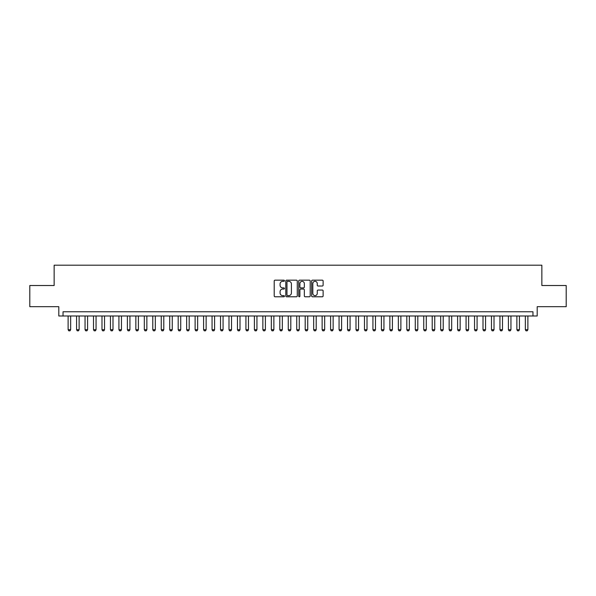 <?xml version="1.0" encoding="UTF-8"?>
<svg xmlns="http://www.w3.org/2000/svg" width="596" height="596" viewBox="0 0 596 596"><rect width="100%" height="100%" fill="white"/><g stroke="black" fill="none" stroke-linecap="round" stroke-linejoin="round"><path stroke-width="0.89" d="M284.456 280.746A0.581 0.581 0 0 0 283.867 280.165L275.039 280.165A0.834 0.834 0 0 0 274.212 280.992L274.212 295.951A0.834 0.834 0 0 0 275.039 296.786L283.867 296.786A0.581 0.581 0 0 0 284.456 296.205A0.581 0.581 0 0 0 283.867 295.623L282.728 295.623A2.66 2.66 0 0 1 280.068 292.964L280.068 291.712A2.66 2.66 0 0 1 282.728 289.053L283.867 289.053A0.581 0.581 0 0 0 284.456 288.471A0.581 0.581 0 0 0 283.867 287.89L282.728 287.89A2.66 2.66 0 0 1 280.068 285.231L280.068 283.987A2.66 2.66 0 0 1 282.728 281.327L283.867 281.327A0.581 0.581 0 0 0 284.456 280.746M322.287 286.02A0.834 0.834 0 0 0 323.121 285.193L323.121 280.992A0.834 0.834 0 0 0 322.287 280.165L312.483 280.165A0.834 0.834 0 0 0 311.648 280.992L311.648 295.951A0.834 0.834 0 0 0 312.483 296.786L322.287 296.786A0.834 0.834 0 0 0 323.121 295.951L323.121 290.885A0.834 0.834 0 0 0 322.287 290.051L318.093 290.051A0.834 0.834 0 0 0 317.258 290.885L317.258 293.396A2.22 2.22 0 0 1 315.038 295.623A2.22 2.22 0 0 1 312.818 293.396L312.818 283.547A2.22 2.22 0 0 1 315.038 281.327A2.22 2.22 0 0 1 317.258 283.547L317.258 285.193A0.834 0.834 0 0 0 318.093 286.02L322.287 286.02M532.966 315.992L537.197 315.992L537.197 306.679L566.2 306.679L566.2 285.514L541.853 285.514L541.853 265.19L54.147 265.19L54.147 285.514L29.8 285.514L29.8 306.679L58.803 306.679L58.803 315.992L532.966 315.992L532.966 311.76L63.034 311.76L63.034 315.992M297.27 280.992A0.834 0.834 0 0 0 296.443 280.165L286.631 280.165A0.834 0.834 0 0 0 285.804 280.992L285.804 295.951A0.834 0.834 0 0 0 286.631 296.786L296.443 296.786A0.834 0.834 0 0 0 297.27 295.951L297.27 280.992M299.557 280.165L309.369 280.165A0.834 0.834 0 0 1 310.196 280.992L310.196 295.951A0.834 0.834 0 0 1 309.369 296.786L305.167 296.786A0.834 0.834 0 0 1 304.34 295.951L304.34 289.887A0.834 0.834 0 0 0 303.506 289.053L300.719 289.053A0.834 0.834 0 0 0 299.892 289.887L299.892 296.205A0.581 0.581 0 0 1 299.311 296.786A0.581 0.581 0 0 1 298.73 296.205L298.73 280.992A0.834 0.834 0 0 1 299.557 280.165M287.548 281.327A0.581 0.581 0 0 0 286.967 281.908L286.967 295.042A0.581 0.581 0 0 0 287.548 295.623L288.755 295.623A2.66 2.66 0 0 0 291.414 292.964L291.414 283.987A2.66 2.66 0 0 0 288.755 281.327L287.548 281.327M304.34 283.592A2.22 2.22 0 0 0 302.112 281.372A2.22 2.22 0 0 0 299.892 283.592L299.892 287.063A0.834 0.834 0 0 0 300.719 287.89L303.506 287.89A0.834 0.834 0 0 0 304.34 287.063L304.34 283.592M68.115 315.992L68.115 329.707L70.656 329.707L70.656 315.992M70.656 329.707L70.023 330.81L68.749 330.81L68.115 329.707M76.579 315.992L76.579 329.707L79.119 329.707L79.119 315.992M79.119 329.707L78.486 330.81L77.219 330.81L76.579 329.707M85.049 315.992L85.049 329.707L87.59 329.707L87.59 315.992M87.59 329.707L86.956 330.81L85.682 330.81L85.049 329.707M93.512 315.992L93.512 329.707L96.053 329.707L96.053 315.992M96.053 329.707L95.42 330.81L94.153 330.81L93.512 329.707M101.983 315.992L101.983 329.707L104.524 329.707L104.524 315.992M104.524 329.707L103.89 330.81L102.616 330.81L101.983 329.707M110.454 315.992L110.454 329.707L112.994 329.707L112.994 315.992M112.994 329.707L112.353 330.81L111.087 330.81L110.454 329.707M118.917 315.992L118.917 329.707L121.457 329.707L121.457 315.992M121.457 329.707L120.824 330.81L119.55 330.81L118.917 329.707M127.388 315.992L127.388 329.707L129.928 329.707L129.928 315.992M129.928 329.707L129.287 330.81L128.021 330.81L127.388 329.707M135.851 315.992L135.851 329.707L138.391 329.707L138.391 315.992M138.391 329.707L137.758 330.81L136.484 330.81L135.851 329.707M144.321 315.992L144.321 329.707L146.862 329.707L146.862 315.992M146.862 329.707L146.221 330.81L144.955 330.81L144.321 329.707M152.785 315.992L152.785 329.707L155.325 329.707L155.325 315.992M155.325 329.707L154.692 330.81L153.425 330.81L152.785 329.707M161.255 315.992L161.255 329.707L163.796 329.707L163.796 315.992M163.796 329.707L163.162 330.81L161.888 330.81L161.255 329.707M169.718 315.992L169.718 329.707L172.259 329.707L172.259 315.992M172.259 329.707L171.626 330.81L170.359 330.81L169.718 329.707M178.189 315.992L178.189 329.707L180.73 329.707L180.73 315.992M180.73 329.707L180.096 330.81L178.822 330.81L178.189 329.707M186.652 315.992L186.652 329.707L189.193 329.707L189.193 315.992M189.193 329.707L188.559 330.81L187.293 330.81L186.652 329.707M195.123 315.992L195.123 329.707L197.663 329.707L197.663 315.992M197.663 329.707L197.03 330.81L195.756 330.81L195.123 329.707M203.594 315.992L203.594 329.707L206.134 329.707L206.134 315.992M206.134 329.707L205.493 330.81L204.227 330.81L203.594 329.707M212.057 315.992L212.057 329.707L214.597 329.707L214.597 315.992M214.597 329.707L213.964 330.81L212.69 330.81L212.057 329.707M220.527 315.992L220.527 329.707L223.068 329.707L223.068 315.992M223.068 329.707L222.427 330.81L221.161 330.81L220.527 329.707M228.991 315.992L228.991 329.707L231.531 329.707L231.531 315.992M231.531 329.707L230.898 330.81L229.624 330.81L228.991 329.707M237.461 315.992L237.461 329.707L240.002 329.707L240.002 315.992M240.002 329.707L239.361 330.81L238.095 330.81L237.461 329.707M245.925 315.992L245.925 329.707L248.465 329.707L248.465 315.992M248.465 329.707L247.832 330.81L246.565 330.81L245.925 329.707M254.395 315.992L254.395 329.707L256.936 329.707L256.936 315.992M256.936 329.707L256.302 330.81L255.028 330.81L254.395 329.707M262.858 315.992L262.858 329.707L265.399 329.707L265.399 315.992M265.399 329.707L264.766 330.81L263.499 330.81L262.858 329.707M271.329 315.992L271.329 329.707L273.869 329.707L273.869 315.992M273.869 329.707L273.236 330.81L271.962 330.81L271.329 329.707M279.792 315.992L279.792 329.707L282.333 329.707L282.333 315.992M282.333 329.707L281.699 330.81L280.433 330.81L279.792 329.707M288.263 315.992L288.263 329.707L290.803 329.707L290.803 315.992M290.803 329.707L290.17 330.81L288.896 330.81L288.263 329.707M296.733 315.992L296.733 329.707L299.267 329.707L299.267 315.992M299.267 329.707L298.633 330.81L297.367 330.81L296.733 329.707M305.197 315.992L305.197 329.707L307.737 329.707L307.737 315.992M307.737 329.707L307.104 330.81L305.83 330.81L305.197 329.707M313.667 315.992L313.667 329.707L316.208 329.707L316.208 315.992M316.208 329.707L315.567 330.81L314.301 330.81L313.667 329.707M322.131 315.992L322.131 329.707L324.671 329.707L324.671 315.992M324.671 329.707L324.038 330.81L322.764 330.81L322.131 329.707M330.601 315.992L330.601 329.707L333.142 329.707L333.142 315.992M333.142 329.707L332.501 330.81L331.234 330.81L330.601 329.707M339.064 315.992L339.064 329.707L341.605 329.707L341.605 315.992M341.605 329.707L340.972 330.81L339.698 330.81L339.064 329.707M347.535 315.992L347.535 329.707L350.075 329.707L350.075 315.992M350.075 329.707L349.435 330.81L348.168 330.81L347.535 329.707M355.998 315.992L355.998 329.707L358.539 329.707L358.539 315.992M358.539 329.707L357.905 330.81L356.639 330.81L355.998 329.707M364.469 315.992L364.469 329.707L367.009 329.707L367.009 315.992M367.009 329.707L366.376 330.81L365.102 330.81L364.469 329.707M372.932 315.992L372.932 329.707L375.473 329.707L375.473 315.992M375.473 329.707L374.839 330.81L373.573 330.81L372.932 329.707M381.403 315.992L381.403 329.707L383.943 329.707L383.943 315.992M383.943 329.707L383.31 330.81L382.036 330.81L381.403 329.707M389.866 315.992L389.866 329.707L392.406 329.707L392.406 315.992M392.406 329.707L391.773 330.81L390.507 330.81L389.866 329.707M398.337 315.992L398.337 329.707L400.877 329.707L400.877 315.992M400.877 329.707L400.244 330.81L398.97 330.81L398.337 329.707M406.807 315.992L406.807 329.707L409.348 329.707L409.348 315.992M409.348 329.707L408.707 330.81L407.44 330.81L406.807 329.707M415.27 315.992L415.27 329.707L417.811 329.707L417.811 315.992M417.811 329.707L417.178 330.81L415.904 330.81L415.27 329.707M423.741 315.992L423.741 329.707L426.282 329.707L426.282 315.992M426.282 329.707L425.641 330.81L424.374 330.81L423.741 329.707M432.204 315.992L432.204 329.707L434.745 329.707L434.745 315.992M434.745 329.707L434.112 330.81L432.838 330.81L432.204 329.707M440.675 315.992L440.675 329.707L443.215 329.707L443.215 315.992M443.215 329.707L442.575 330.81L441.308 330.81L440.675 329.707M449.138 315.992L449.138 329.707L451.679 329.707L451.679 315.992M451.679 329.707L451.045 330.81L449.779 330.81L449.138 329.707M457.609 315.992L457.609 329.707L460.149 329.707L460.149 315.992M460.149 329.707L459.516 330.81L458.242 330.81L457.609 329.707M466.072 315.992L466.072 329.707L468.612 329.707L468.612 315.992M468.612 329.707L467.979 330.81L466.713 330.81L466.072 329.707M474.543 315.992L474.543 329.707L477.083 329.707L477.083 315.992M477.083 329.707L476.45 330.81L475.176 330.81L474.543 329.707M483.006 315.992L483.006 329.707L485.546 329.707L485.546 315.992M485.546 329.707L484.913 330.81L483.647 330.81L483.006 329.707M491.477 315.992L491.477 329.707L494.017 329.707L494.017 315.992M494.017 329.707L493.384 330.81L492.11 330.81L491.477 329.707M499.947 315.992L499.947 329.707L502.488 329.707L502.488 315.992M502.488 329.707L501.847 330.81L500.58 330.81L499.947 329.707M508.41 315.992L508.41 329.707L510.951 329.707L510.951 315.992M510.951 329.707L510.318 330.81L509.044 330.81L508.41 329.707M516.881 315.992L516.881 329.707L519.421 329.707L519.421 315.992M519.421 329.707L518.781 330.81L517.514 330.81L516.881 329.707M525.344 315.992L525.344 329.707L527.885 329.707L527.885 315.992M527.885 329.707L527.251 330.81L525.977 330.81L525.344 329.707"/></g></svg>
